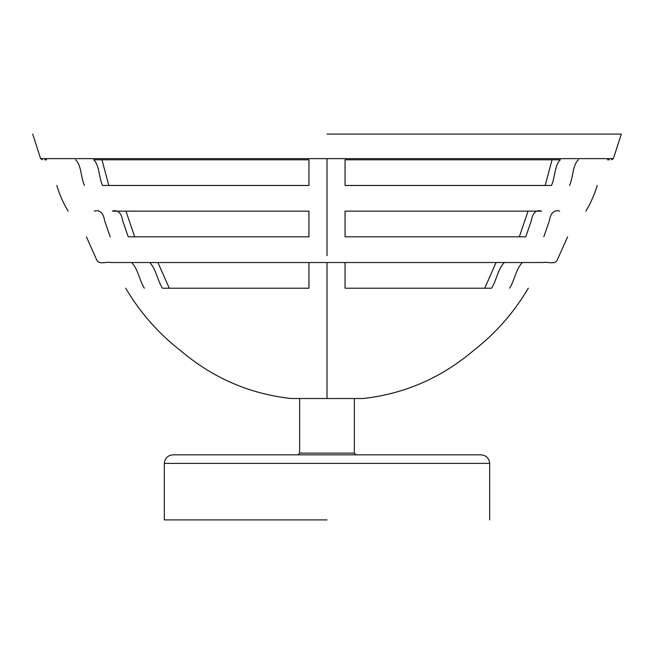 <?xml version="1.0" encoding="UTF-8"?>
<svg xmlns="http://www.w3.org/2000/svg" width="654" height="654" viewBox="0 0 654 654"><rect width="100%" height="100%" fill="white"/><g stroke="black" fill="none" stroke-linecap="round" stroke-linejoin="round"><path stroke-width="0.98" d="M327 158.628L40.63 158.628L613.37 158.628L327 158.628L327 255.673M345.059 288.21L345.059 262.524L345.059 288.21L491.595 288.21C496.566 280.288 498.086 268.524 504.34 262.524L345.059 262.524M484.728 288.21L496.059 262.524M345.059 185.466L551.469 185.466C555.23 177.471 554.412 165.176 560.339 159.78L345.059 159.78L345.059 185.466L345.059 159.78M552.058 159.78L545.158 185.466M541.618 211.144L345.059 211.144L345.059 236.822L525.759 236.822L531.416 220.439C532.217 214.422 535.618 209.092 541.618 211.144L528.056 211.144L519.309 236.822M569.528 185.466C606.356 185.466 606.356 185.466 569.528 185.466C573.288 177.471 572.471 165.176 578.398 159.78C572.471 165.176 573.288 177.471 569.528 185.466M578.398 159.78C616.975 159.78 616.975 159.78 578.398 159.78M543.817 236.822C575.463 236.822 575.463 236.822 543.817 236.822L549.474 220.439C550.276 214.422 553.676 209.092 559.669 211.144C553.676 209.092 550.276 214.422 549.474 220.439L543.817 236.822M559.669 211.144C594.437 211.144 594.437 211.144 559.669 211.144M509.654 288.21C534.449 288.21 534.449 288.21 509.654 288.21C514.624 280.288 516.145 268.524 522.399 262.524C516.145 268.524 514.616 280.288 509.654 288.21M522.399 262.524C549.695 262.524 549.695 262.524 522.399 262.524M345.059 211.144L345.059 236.822M101.942 159.78L108.842 185.466L101.942 159.78M125.944 211.144L134.691 236.822L125.944 211.144M157.941 262.524L169.272 288.21L157.941 262.524M84.472 185.466C47.644 185.466 47.644 185.466 84.472 185.466C80.712 177.471 81.529 165.176 75.602 159.78C37.025 159.78 37.025 159.78 75.602 159.78M110.183 236.822C78.537 236.822 78.537 236.822 110.183 236.822L104.526 220.439C103.724 214.422 100.324 209.092 94.331 211.144C59.563 211.144 59.563 211.144 94.331 211.144M144.346 288.21C119.551 288.21 119.551 288.21 144.346 288.21C139.376 280.288 137.855 268.524 131.601 262.524C104.305 262.524 104.305 262.524 131.601 262.524M102.531 185.466L308.941 185.466L308.941 159.78L93.661 159.78C99.588 165.176 98.77 177.471 102.531 185.466M128.241 236.822L308.941 236.822L308.941 211.144L112.382 211.144C118.382 209.092 121.775 214.422 122.584 220.439L128.241 236.822M162.405 288.21L308.941 288.21L308.941 262.524L149.66 262.524C155.914 268.524 157.434 280.288 162.405 288.21M327 134.095L621.3 134.095L327 134.095M327 398.523L362.921 398.523L291.079 398.523L327 398.523L327 262.524L110.837 262.524M489.674 463.4C489.127 458.233 486.274 455.38 481.115 454.841L172.885 454.841C167.726 455.38 164.873 458.233 164.326 463.4L489.674 463.4L489.674 519.905M297.938 454.841L299.646 453.124L354.354 453.124L356.062 454.841M164.326 463.4L164.326 519.905L327 519.905M611.539 159.78L613.37 158.628L621.3 134.095M362.921 398.523C404.352 393.921 441.148 377.987 473.292 350.74C495.634 333.368 513.962 312.53 528.293 288.21M542.951 262.524C547.455 261.387 554.862 265.091 557.233 260.047L567.615 236.822M585.87 211.144C590.619 203.296 594.404 194.737 597.225 185.466M607.443 159.78L609.315 159.78M543.163 262.524L327 262.524M42.355 159.78L40.63 158.628L32.7 134.095M291.079 398.523C249.648 393.921 212.852 377.987 180.708 350.74C158.366 333.368 140.038 312.53 125.707 288.21M111.049 262.524C106.545 261.387 99.138 265.091 96.767 260.047L86.385 236.822M68.13 211.144C63.381 203.296 59.596 194.737 56.775 185.466M46.557 159.78L44.685 159.78M299.646 398.523L299.646 453.124M354.354 398.523L354.354 453.124"/></g></svg>
